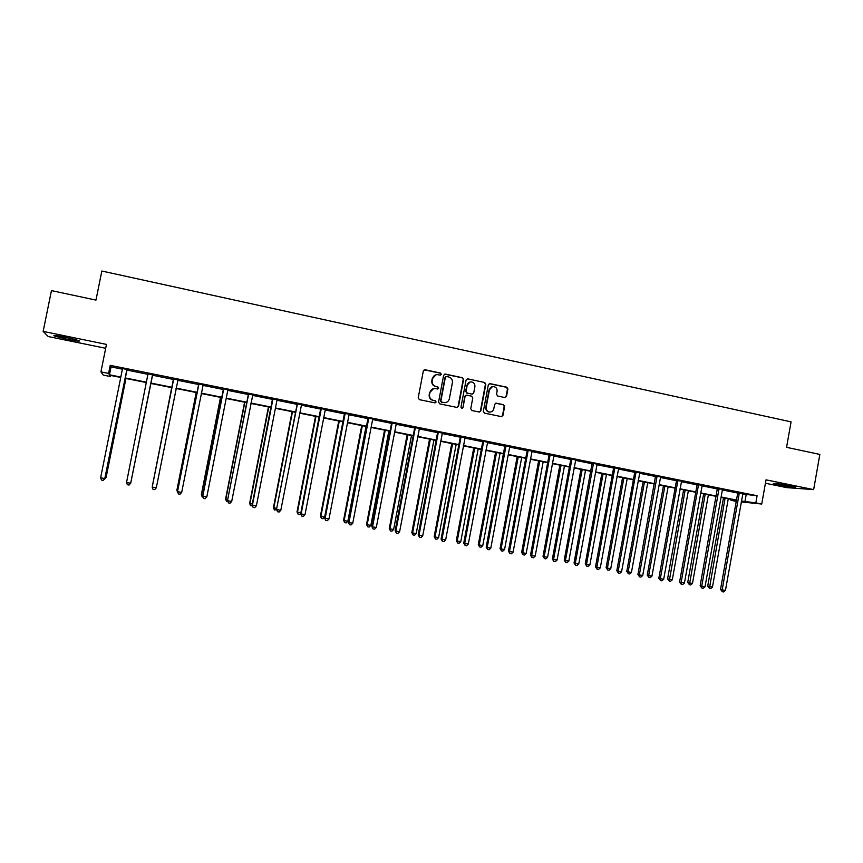 <?xml version="1.0" encoding="UTF-8"?>
<svg xmlns="http://www.w3.org/2000/svg" width="863" height="863" viewBox="0 0 863 863"><rect width="100%" height="100%" fill="white"/><g stroke="black" fill="none" stroke-linecap="round" stroke-linejoin="round"><path stroke-width="1.29" d="M441.371 374.315L440.551 373.064L425.081 369.763L423.334 370.939L418.21 397.854L419.396 399.655L435.028 402.881L436.117 402.029L435.297 400.777L433.291 400.356C430.518 399.483 429.267 397.573 429.537 394.618L429.968 392.374C430.648 389.849 432.266 388.555 434.823 388.49L437.681 389.019L438.738 388.167L437.919 386.915L435.923 386.495C433.161 385.61 431.91 383.69 432.169 380.734L432.6 378.501C433.258 376.02 434.844 374.725 437.358 374.618L440.324 375.168L441.371 374.315M440.4 375.168L441.015 374.402L440.195 373.15L424.24 369.828M435.06 402.881L435.761 402.082L434.941 400.82L433.291 400.356M437.735 389.019L438.382 388.231L437.573 386.98L435.923 386.495M778.804 485.006L773.324 483.625C773.777 483.075 779.3 483.798 789.915 485.793L795.362 487.174C794.823 487.714 789.311 486.991 778.804 485.006M67.508 339.342L54.218 335.966C52.611 335.017 56.473 335.448 65.804 337.271L79.04 340.637C80.593 341.575 76.753 341.144 67.508 339.342M765.427 483.258L786.743 487.627L813.647 489.612L819.85 454.423L786.56 447.325L791.08 421.867L101.845 271.036L95.976 300.097L51.456 290.604L43.15 331.403L48.231 336.538L105.674 348.285M504.823 397.552L506.516 396.376L507.908 388.954L506.764 387.185L489.796 383.582L488.329 384.79L483.334 411.36L484.488 413.14L501.425 416.635L502.946 415.427L504.628 406.451L503.496 404.682L496.139 403.161L494.639 404.359L493.798 408.825C493.226 410.961 491.867 412.029 489.72 412.039C487.174 411.522 485.998 409.914 486.182 407.239L489.472 389.742C490.022 387.67 491.338 386.602 493.409 386.538C496.031 387.002 497.25 388.609 497.077 391.36L496.527 394.272L497.671 396.041L504.823 397.552M110.788 375.448L110.561 376.548L103.269 375.092L100.928 371.888L106.462 344.402L43.15 331.403M100.928 371.888L108.587 373.42L109.461 374.801L120.82 377.066M742.644 494.035L757.099 495.74L110.205 365.34L108.587 373.42M757.099 495.74L755.826 502.87L761.727 504.046L741.231 501.921M813.647 489.612L766.031 479.839L761.727 504.046M463.571 379.515L462.406 377.724L445.373 374.089L443.636 375.265L438.566 402.072L439.731 403.862L456.807 407.401L458.533 406.214L463.571 379.515L462.029 377.8L444.574 374.143M467.8 378.879L484.682 382.482L485.837 384.262L480.842 410.842L479.31 412.05L471.899 410.529L470.745 408.749L472.784 397.94L471.63 396.16L466.818 395.146L465.103 396.333L462.978 407.606L461.899 408.447L460.961 407.185L466.085 380.054L467.563 378.846L484.682 382.482M736.258 501.371L730.972 500.313L736.355 500.864M731.144 499.343L730.972 500.313M120.744 377.444L109.741 375.243L110.561 376.548M736.43 500.4L721.047 497.325M716.182 496.354L700.594 493.237M695.751 492.266L679.958 489.116M675.136 488.156L659.149 484.963M654.348 484.003L638.156 480.767M633.377 479.817L616.969 476.538M612.234 475.589L595.61 472.277M590.885 471.327L574.046 467.973M569.364 467.034L552.309 463.625M547.649 462.697L530.367 459.245M525.729 458.318L508.221 454.823M503.625 453.906L485.891 450.357M481.317 449.45L463.345 445.858M458.803 444.952L440.605 441.317M436.095 440.421L417.649 436.732M413.172 435.837L394.488 432.104M390.044 431.22L371.101 427.444M366.699 426.559L347.509 422.73M343.14 421.856L323.701 417.972M319.364 417.109L299.655 413.172M295.362 412.309L275.394 408.328M271.144 407.476L250.906 403.431M246.689 402.59L226.182 398.501M222.007 397.66L201.219 393.517M197.088 392.687L176.02 388.479M171.92 387.66L150.615 383.409M146.473 382.579L125.006 378.296M741.393 501.047L755.826 502.87M125.081 377.918L146.548 382.212M150.691 383.032L171.996 387.293M176.095 388.113L197.152 392.32M201.295 393.14L222.071 397.293M226.246 398.134L246.764 402.223M250.971 403.064L271.209 407.109M275.47 407.962L295.437 411.953M299.731 412.805L319.439 416.743M323.765 417.606L343.215 421.5M347.584 422.363L366.775 426.203M371.176 427.077L390.108 430.864M394.553 431.748L413.248 435.491M417.714 436.376L436.16 440.065M440.669 440.961L458.879 444.607M463.409 445.513L481.381 449.094M485.955 450.011L503.69 453.56M508.285 454.477L525.794 457.973M530.432 458.9L547.714 462.352M552.363 463.28L569.429 466.689M574.111 467.627L590.95 470.993M595.664 471.932L612.288 475.254M617.034 476.203L633.442 479.472M638.21 480.432L654.413 483.668M659.213 484.628L675.2 487.822M680.022 488.782L695.805 491.932M700.648 492.902L716.236 496.02M721.112 496.991L736.495 500.065M746.171 494.747L744.92 501.748M110.205 365.34L111.047 366.883L122.406 369.17M126.699 370.033L148.112 374.348M152.287 375.189L173.517 379.461M177.649 380.292L198.663 384.52M202.837 385.362L223.571 389.537M227.778 390.378L248.242 394.499M252.492 395.362L272.676 399.418M276.969 400.281L296.894 404.294M301.219 405.168L320.874 409.127M325.243 410.001L344.639 413.906M349.04 414.79L368.188 418.652M372.622 419.537L391.511 423.345M395.988 424.24L414.628 427.994M419.138 428.9L437.541 432.611M442.083 433.528L460.238 437.185M464.812 438.102L482.741 441.705M487.336 442.633L505.038 446.193M509.666 447.131L527.131 450.648M531.791 451.586L549.03 455.049M553.722 455.998L570.734 459.429M575.459 460.378L592.255 463.755M597.002 464.715L613.582 468.048M618.35 469.008L634.726 472.309M639.526 473.269L655.675 476.527M660.508 477.498L676.452 480.702M681.306 481.683L697.056 484.855M701.932 485.837L717.477 488.965M722.374 489.947L737.725 493.043M111.047 366.883L109.461 374.801M737.66 492.568L742.827 493.593M717.412 488.49L724.111 489.645L722.353 490.065L705.028 586.743L701.738 586.15L719.052 488.631M696.991 484.38L702.115 485.405M676.387 480.227L681.49 481.252M655.61 476.042L662.288 477.196L660.486 477.606L642.719 575.513L639.343 574.909L657.088 476.149M634.65 471.824L639.71 472.838M613.517 467.563L618.544 468.577M592.18 463.269L598.836 464.413L596.98 464.823L578.76 563.981L575.297 563.366L593.496 463.334M570.67 458.933L575.643 459.936M548.965 454.564L553.917 455.556M527.056 450.152L531.986 451.144M504.963 445.696L511.565 446.829L509.645 447.239L490.799 548.134L487.207 547.487L506.031 445.718M482.665 441.209L487.541 442.19M460.173 436.678L465.006 437.649M437.465 432.104L442.277 433.075M414.564 427.498L419.342 428.458M391.446 422.838L396.193 423.798M368.113 418.134L374.628 419.245L372.6 419.655L352.751 523.248L348.954 522.568L368.781 418.07M344.564 413.399L351.068 414.499L349.019 414.909L328.986 518.965L325.157 518.275L345.168 413.312M320.799 408.609L327.282 409.709L325.211 410.119L305.006 514.65L301.144 513.949L321.327 408.512M296.818 403.776L301.424 404.704M272.6 398.9L279.051 399.99L276.937 400.4L256.376 505.88L252.438 505.168L272.988 398.771M248.166 393.981L252.708 394.898M223.485 389.008L229.903 390.087L227.756 390.508L206.807 496.948L202.794 496.225L223.722 388.846M198.587 383.992L203.053 384.887M173.441 378.933L177.907 379.828M148.058 373.819L152.568 374.725M126.904 369.342L104.79 478.555L100.626 477.811L122.384 369.288L120.475 368.048L126.98 369.569M435.977 374.779L432.6 378.501M435.578 386.559C432.805 385.675 431.554 383.765 431.824 380.81L432.244 378.577M433.571 388.587L429.968 392.374M432.946 400.41C430.173 399.537 428.933 397.627 429.191 394.671L429.623 392.438M457.056 407.433L458.145 406.257L463.183 379.591M446.57 376.516L445.362 377.336L440.907 400.853L441.727 402.115L444.434 402.633C447.023 402.6 448.663 401.306 449.364 398.749L452.395 382.697C452.665 379.752 451.425 377.843 448.674 376.958L446.57 376.516M445.966 376.57L445.362 377.336M445.168 402.622L441.36 402.158L440.551 400.907L444.995 377.411M479.332 412.05L480.432 410.885L485.427 384.326L484.283 382.546M466.139 395.178L464.726 396.387L462.978 407.606M461.888 408.447L462.6 407.638M474.898 386.732C475.071 383.959 473.83 382.341 471.176 381.878C469.094 381.953 467.778 383.032 467.228 385.103L466.052 391.295L467.217 393.075L472.234 394.111L473.733 392.913L474.898 386.732M470.141 381.985L467.228 385.103M472.32 394.121L466.829 393.129L465.675 391.349L466.84 385.178M492.449 386.613L489.472 389.742M490.119 412.05L489.31 412.083C486.764 411.554 485.589 409.957 485.772 407.271L489.062 389.806M501.425 416.635L502.525 415.459L504.197 406.495L503.064 404.725L495.686 403.204M505.06 397.584L506.085 396.43L507.476 389.019L506.333 387.25L489.299 383.657M105.146 477.444L106.117 477.476L125.944 378.479M106.117 477.476L104.391 479.375L105.976 477.595L125.836 378.458M127.109 369.386L104.941 478.436L103.172 480.389L101.5 480.087L100.626 477.811M104.941 478.436L103.172 480.389M130.928 482.093L150.906 383.463M130.842 482.525L150.863 383.452M152.32 486.333L171.705 387.616L152.395 485.966M152.568 374.51L130.669 483.226L126.537 482.482L148.048 373.603M152.697 374.531L130.734 483.086L129.029 485.038L127.379 484.736L126.537 482.482M173.56 379.591L152.201 487.11L173.517 378.728M156.289 487.843L154.65 489.645L153.01 489.353L152.201 487.11L156.289 487.843L178.037 379.644M173.485 379.796L173.398 378.706M58.479 335.923L75.081 339.418M73.7 339.062L59.892 336.16M779.03 483.916L789.796 485.772M788.081 485.427L780.756 484.165M196.203 392.514L176.872 490.249L177.724 490.54M196.311 392.536L176.958 490.4L177.713 492.579L176.872 490.249M198.781 384.671L177.53 491.522L198.738 383.808M181.672 492.417L180.022 494.208L178.404 493.916L177.616 491.683L181.672 492.417L203.183 384.704M198.63 384.855L198.544 383.776M178.404 493.916L177.53 491.522M220.507 397.368L201.349 494.661L202.827 495.071M220.691 397.401L201.5 494.833L202.233 496.991L201.349 494.661M203.032 497.131L202.233 496.991M206.807 496.948L205.146 498.728L203.549 498.436L202.632 496.042L223.441 388.792M203.549 498.436L202.632 496.042M244.596 402.18L225.599 499.041L227.681 499.558M244.844 402.223L225.826 499.224L226.527 501.371L225.599 499.041M227.897 501.619L226.527 501.371M248.522 394.682L227.487 500.529L248.468 393.83M231.705 501.435L230.043 503.205L228.447 502.913L227.735 500.713L231.705 501.435L252.827 394.704M248.21 394.833L248.123 393.755M228.447 502.913L227.487 500.529M268.447 406.937L249.623 503.377L252.298 504.003M268.781 407.002L249.925 503.571L250.594 505.707L249.623 503.377M252.395 505.707L250.594 505.707M256.376 505.88L254.693 507.638L253.118 507.358L252.115 504.963L272.557 398.684M253.118 507.358L252.115 504.963M292.093 411.662L273.431 507.671L276.699 508.404M292.492 411.737L273.808 507.876L274.445 510.001L273.431 507.671M276.602 509.612L274.445 510.001M297.314 404.51L276.505 509.364L297.271 403.657M280.799 510.281L279.116 512.029L277.562 511.748L276.904 509.58L280.799 510.281L301.554 404.52M296.861 404.618L296.775 403.56M277.562 511.748L276.505 509.364M315.524 416.344L297.012 511.932L300.863 512.762M315.987 416.43L297.465 512.147L298.08 514.251L297.012 511.932M300.756 513.334L299.59 514.521L298.08 514.251M305.006 514.65L303.312 516.376L301.77 516.106L300.68 513.722L320.756 408.393M301.77 516.106L300.68 513.722M338.738 420.971L320.389 516.15L320.907 516.376L324.65 517.056L342.989 421.824M339.278 421.079L320.907 516.376L321.5 518.469L320.389 516.15M324.65 517.056L322.989 518.739L321.5 518.469M361.748 425.567L343.56 520.335L344.143 520.572L347.843 521.241L366.031 426.43M362.352 425.696L344.143 520.572L344.704 522.644L343.56 520.335M347.843 521.241L346.182 522.913L344.704 522.644M384.553 430.13L366.516 524.477L367.163 524.726L370.842 525.394L388.868 430.982M385.222 430.259L367.163 524.726L367.703 526.786L366.516 524.477M370.842 525.394L369.17 527.056L367.703 526.786M407.153 434.639L389.267 528.577L389.99 528.846L393.625 529.504L411.5 435.502M407.886 434.79L389.99 528.846L390.497 530.896L389.267 528.577M393.625 529.504L391.953 531.155L390.497 530.896M429.547 439.116L411.824 532.654L412.6 532.924L416.203 533.582L433.927 439.99M430.346 439.267L412.6 532.924L413.086 534.963L411.824 532.654M416.203 533.582L414.52 535.222L413.086 534.963M451.748 443.55L434.175 536.689L435.017 536.969L438.587 537.617L456.16 444.423M452.611 443.722L435.017 536.969L435.47 538.987L434.175 536.689M438.587 537.617L436.905 539.246L435.47 538.987M473.755 447.94L456.322 540.68L457.228 540.982L460.777 541.619L478.199 448.825M474.682 448.124L457.228 540.982L457.66 542.989L456.322 540.68M460.777 541.619L459.084 543.248L457.66 542.989M495.567 452.298L478.285 544.65L479.256 544.952L482.762 545.589L500.044 453.194M496.559 452.492L479.256 544.952L479.655 546.948L478.285 544.65M482.762 545.589L481.058 547.196L479.655 546.948M517.196 456.613L500.055 548.577L501.079 548.89L504.564 549.526L521.694 457.509M518.242 456.818L501.079 548.89L501.457 550.874L500.055 548.577M504.564 549.526L502.849 551.123L501.457 550.874M538.631 460.896L521.63 552.471L522.719 552.795L526.171 553.42L543.161 461.802M539.742 461.112L522.719 552.795L523.075 554.769L521.63 552.471M526.171 553.42L524.456 555.017L523.075 554.769M328.986 518.965L327.293 520.691L325.761 520.421L324.617 518.037L344.52 413.183M325.761 520.421L324.617 518.037M352.751 523.248L351.036 524.963L349.526 524.693L348.339 522.309L368.07 417.919M349.526 524.693L348.339 522.309M392.234 423.614L391.489 423.668L371.845 526.549L372.525 526.818L392.19 422.784M376.29 527.487L374.574 529.192L373.064 528.922L372.525 526.818L376.29 527.487L396.311 423.614M391.489 423.668L391.403 422.622M373.064 528.922L371.845 526.549M415.416 428.275L414.607 428.318L395.135 530.745L395.88 531.025L415.373 427.455M399.612 531.694L397.886 533.388L396.397 533.118L395.88 531.025L399.612 531.694L419.45 428.275M414.607 428.318L414.52 427.282M396.397 533.118L395.135 530.745M438.393 432.902L437.509 432.924L418.21 534.909L419.03 535.2L438.35 432.083M422.719 535.858L420.993 537.541L419.515 537.282L419.03 535.2L422.719 535.858L442.395 432.892M437.509 432.924L437.433 431.899M419.515 537.282L418.21 534.909M461.155 437.487L460.216 437.498L441.079 539.03L441.964 539.332L461.112 436.667M445.621 539.99L443.884 541.662L442.417 541.392L441.964 539.332L445.621 539.99L465.125 437.476M460.216 437.498L460.13 436.473M442.417 541.392L441.079 539.03M483.722 442.029L482.708 442.018L463.733 543.118L464.682 543.42L483.679 441.209M468.307 544.078L466.57 545.74L465.125 545.481L464.682 543.42L468.307 544.078L487.649 442.018M482.708 442.018L482.633 441.004M465.125 545.481L463.733 543.118M490.799 548.134L489.051 549.785L487.617 549.526L487.207 547.487L486.193 547.164L504.931 445.491M487.617 549.526L486.193 547.164M528.232 450.982L527.099 450.961L508.447 551.177L509.526 551.511L528.188 450.184M513.086 552.147L511.328 553.787L509.914 553.539L509.526 551.511L513.086 552.147L532.093 450.971M527.099 450.961L527.023 449.947M509.914 553.539L508.447 551.177M550.195 455.405L549.008 455.362L530.508 555.146L531.651 555.492L550.152 454.607M535.168 556.128L533.41 557.757L532.007 557.509L531.651 555.492L535.168 556.128L554.024 455.384M549.008 455.362L548.922 454.359M532.007 557.509L530.508 555.146M559.882 465.135L543.021 556.333L544.165 556.667L547.584 557.282L564.445 466.052M561.047 465.373L544.165 556.667L544.499 558.62L543.021 556.333M547.584 557.282L545.869 558.868L544.499 558.62M571.964 459.785L570.713 459.731L552.374 559.095L553.571 559.44L571.921 458.987M557.067 560.076L555.297 561.694L553.906 561.446L553.571 559.44L557.067 560.076L575.75 459.763M570.713 459.731L570.626 458.728M553.906 561.446L552.374 559.095M580.95 469.343L564.229 560.163L565.427 560.508L568.825 561.112L585.535 470.259M582.169 469.591L565.427 560.508L565.74 562.449L564.229 560.163M568.825 561.112L567.099 562.698L565.74 562.449M578.76 563.981L576.991 565.599L575.61 565.351L575.297 563.366L574.035 563L592.147 463.064M575.61 565.351L574.035 563M601.845 473.517L585.254 563.949L586.506 564.305L589.871 564.92L606.452 474.434M603.118 473.776L586.506 564.305L586.797 566.247L585.254 563.949M589.871 564.92L588.145 566.484L586.797 566.247M614.92 468.436L613.55 468.35L595.513 566.872L596.84 567.239L614.877 467.638M600.27 567.865L598.49 569.461L597.12 569.213L596.84 567.239L600.27 567.865L618.642 468.404M613.55 468.35L613.474 467.358M597.12 569.213L595.513 566.872M622.557 477.66L606.096 567.714L607.412 568.081L610.745 568.685L627.196 478.577M623.884 477.919L607.412 568.081L607.681 570.001L606.096 567.714M610.745 568.685L609.008 570.238L607.681 570.001M636.117 472.697L634.693 472.611L616.808 570.702L618.188 571.09L636.074 471.91M621.587 571.705L619.807 573.302L618.447 573.054L618.188 571.09L621.587 571.705L639.807 472.665M634.693 472.611L634.618 471.619M618.447 573.054L616.808 570.702M643.086 481.759L626.765 571.446L628.135 571.824L631.436 572.417L647.746 482.687M644.467 482.029L628.135 571.824L628.383 573.733L626.765 571.446M631.436 572.417L629.699 573.971L628.383 573.733M642.719 575.513L640.929 577.099L639.58 576.851L639.343 574.909L637.919 574.51L655.578 475.847M639.58 576.851L637.919 574.51M663.453 485.826L647.261 575.146L648.674 575.524L651.953 576.117L668.135 486.754M664.877 486.106L648.674 575.524L648.9 577.423L647.261 575.146M651.953 576.117L650.206 577.66L648.9 577.423M677.962 481.123L676.43 481.004L658.836 578.286L660.324 578.685L677.919 480.346M663.669 579.289L661.878 580.864L660.54 580.626L660.324 578.685L663.669 579.289L681.597 481.079M676.43 481.004L676.355 480.033M660.54 580.626L658.836 578.286M683.636 489.85L667.574 578.814L669.052 579.202L672.299 579.785L688.35 490.799M685.125 490.152L669.257 581.09L667.574 578.814M672.299 579.785L670.551 581.317L669.257 581.09M698.609 485.286L697.024 485.157L679.58 582.018L681.123 582.439L698.577 484.499M684.435 583.032L682.644 584.596L681.317 584.359L681.123 582.439L684.435 583.032L702.212 485.233M697.024 485.157L696.959 484.197M681.317 584.359L679.58 582.018M703.658 493.852L687.725 582.449L689.246 582.849L692.471 583.431L708.394 494.801M705.19 494.154L689.429 584.726L687.725 582.449M692.471 583.431L690.724 584.952L689.429 584.726M705.028 586.743L703.226 588.296L701.91 588.059L701.738 586.15L700.141 585.729L717.38 488.318M701.91 588.059L700.141 585.729M723.518 497.822L707.703 586.053L709.278 586.462L712.471 587.045L728.275 498.771M725.093 498.134L709.44 588.329L707.703 586.053M712.471 587.045L710.713 588.555L709.44 588.329M739.386 493.485L737.692 493.334L720.529 589.407L722.18 589.828L739.343 492.719M725.438 590.421L723.625 591.964L722.331 591.738L722.18 589.828L725.438 590.421L742.924 493.442M737.692 493.334L737.628 492.406M722.331 591.738L720.529 589.407M321.381 409.353L320.842 409.45M321.381 408.749L320.842 408.846M345.211 414.143L344.607 414.229M345.211 413.55L344.607 413.636M368.835 418.9L368.156 418.965M368.835 418.307L368.156 418.382M392.234 423.021L391.489 423.075M415.416 427.692L414.607 427.735M438.393 432.32L437.519 432.341M461.155 436.905L460.216 436.915M483.722 441.446L482.708 441.446M506.074 446.527L505.006 446.505M506.074 445.955L505.006 445.934M528.232 450.41L527.099 450.389M550.195 454.833L549.008 454.79M571.964 459.224L570.713 459.17M593.539 464.132L592.223 464.057M593.539 463.571L592.223 463.496M614.92 467.875L613.55 467.789M636.117 472.147L634.693 472.05M657.131 476.937L655.653 476.829M657.131 476.376L655.653 476.268M677.962 480.572L676.43 480.454M698.609 484.726L697.024 484.596M719.084 489.407L717.444 489.267M719.084 488.857L717.444 488.717M739.386 492.946L737.692 492.795"/></g></svg>
